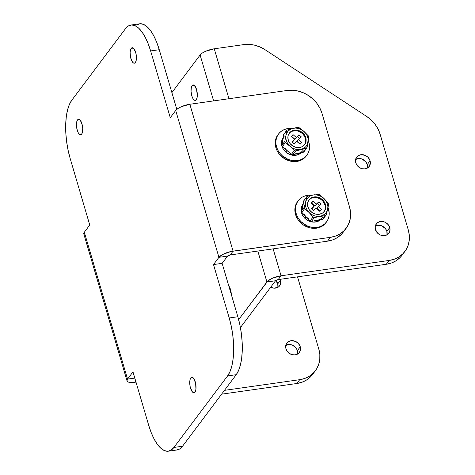 <?xml version="1.0" encoding="UTF-8"?>
<svg xmlns="http://www.w3.org/2000/svg" width="475" height="475" viewBox="0 0 475 475"><rect width="100%" height="100%" fill="white"/><g stroke="black" fill="none" stroke-linecap="round" stroke-linejoin="round"><path stroke-width="0.71" d="M375.303 226.082A7.814 6.745 36.9 0 1 386.87 231.367L387 234.858A7.814 6.745 36.9 0 0 386.87 231.367L389.738 227.549A7.814 6.745 -143.1 0 1 388.835 233.255A7.814 6.745 -143.1 0 1 381.502 235.416A7.814 6.745 -143.1 0 1 375.434 229.573L377.797 233.338L380.344 235.006L383.23 235.701L386.021 235.303L388.289 233.884L389.69 231.652L390.005 228.95L389.191 226.189L387.374 223.79L384.827 222.116L381.936 221.421L379.145 221.819L376.883 223.238L375.482 225.471L375.179 226.789L375.434 229.573A7.814 6.745 -143.1 0 1 376.331 223.873A7.814 6.745 -143.1 0 1 383.663 221.706A7.814 6.745 -143.1 0 1 389.738 227.549L386.87 231.367L385.534 228.73L381.965 225.928L377.637 225.298L375.06 226.225M297.534 354.089A7.814 6.745 36.9 0 0 297.403 350.598L300.271 346.78A7.814 6.745 -143.1 0 1 299.369 352.486A7.814 6.745 -143.1 0 1 292.036 354.653A7.814 6.745 -143.1 0 1 285.968 348.81L285.712 346.026L286.591 343.508L288.456 341.644L291.038 340.718L295.361 341.347L297.908 343.021L299.725 345.42L300.538 348.181L299.648 352.082L297.777 353.946L295.201 354.872L292.309 354.718L289.536 353.513L287.31 351.441L285.968 348.81A7.814 6.745 -143.1 0 1 286.864 343.104A7.814 6.745 -143.1 0 1 294.197 340.937A7.814 6.745 -143.1 0 1 300.271 346.78L297.403 350.598L297.534 354.089M355.656 159.321A7.814 6.745 36.9 0 1 367.223 164.605L367.353 168.097A7.814 6.745 36.9 0 0 367.223 164.605L370.084 160.787A7.814 6.745 -143.1 0 1 369.188 166.493A7.814 6.745 -143.1 0 1 361.855 168.661A7.814 6.745 -143.1 0 1 355.787 162.818L357.129 165.448L359.355 167.521L362.122 168.726L365.02 168.88L367.597 167.954L369.467 166.09L370.358 162.189L369.544 159.428L367.727 157.029L365.18 155.355L360.852 154.725L358.275 155.652L356.41 157.516L355.532 160.033L355.787 162.818A7.814 6.745 -143.1 0 1 356.683 157.112A7.814 6.745 -143.1 0 1 364.016 154.945A7.814 6.745 -143.1 0 1 370.084 160.787L367.223 164.605L365.881 161.975L362.312 159.172L359.427 158.478L355.413 159.469M277.887 287.333A7.814 6.745 36.9 0 0 277.756 283.836L280.618 280.024A7.814 6.745 -143.1 0 1 279.722 285.724A7.814 6.745 -143.1 0 1 270.691 287.227L274.117 288.177L278.13 287.185L279.175 286.36L280.571 284.127L280.618 280.024L277.756 283.836L277.887 287.333M192.09 85.571L194.21 85.274L192.09 85.571L191.342 87.323L191.045 91.348L191.805 95.808L192.779 98.278L193.972 99.887L195.189 100.397L196.258 99.726A7.814 2.987 81.9 0 1 195.273 100.391A7.814 2.987 81.9 0 1 191.467 94.472A7.814 2.987 81.9 0 1 192.09 85.571A7.814 2.987 81.9 0 1 193.076 84.912A7.814 2.987 81.9 0 1 196.888 90.832A7.814 2.987 81.9 0 1 196.258 99.726L197.006 97.981L197.321 95.422L196.543 89.49L194.376 85.411L193.159 84.906L192.09 85.571M171.885 92.613L200.112 54.999L213.619 100.902L200.112 54.999L202.267 53.087L205.711 51.235L214.255 48.794A11.608 3.836 163.6 0 0 200.112 54.999L171.885 92.613M257.812 251.043L266.914 281.978L238.658 319.639L267.805 281.034L272.519 278.213L281.058 275.779L278.196 279.591L275.548 280.755L240.421 327.572L275.548 280.755L266.914 281.978A11.608 3.836 -16.4 0 1 281.058 275.779L273.137 248.87L281.058 275.779L389.162 260.454L386.3 264.272L278.196 279.591L281.058 275.779L389.162 260.454L386.3 264.272L278.196 279.591A2.173 0.718 -16.4 0 0 275.548 280.755L266.914 281.978L257.812 251.043M231.301 294.482L230.523 289.578L228.79 285.956A7.814 2.987 81.9 0 1 231.301 294.482M228.95 98.729L214.255 48.794L243.723 44.62L214.255 48.794L228.95 98.729M243.723 44.62L249.138 44.389L254.648 45.19L260.039 46.995L265.103 49.738L366.641 116.411L371.189 119.979L375.042 124.248L378.053 129.04L380.101 134.176L408.286 229.924L409.296 235.208L409.236 240.439L408.102 245.409L405.941 249.927L402.824 253.828L398.887 256.957L394.274 259.196L389.162 260.454A29.492 25.448 -143.1 0 0 404.89 251.453A29.492 25.448 -143.1 0 0 408.286 229.924L380.101 134.176A29.492 25.448 -143.1 0 0 366.641 116.411L265.103 49.738A29.492 25.448 -143.1 0 0 243.723 44.62M402.093 255.176L399.962 257.646L396.025 260.775L391.412 263.013L386.3 264.272A29.492 25.448 36.9 0 0 402.028 255.265L404.89 251.453M315.424 370.684L312.562 374.502A29.492 25.448 36.9 0 1 296.833 383.503L221.611 394.167L296.833 383.503L299.695 379.685L224.473 390.349L299.695 379.685L304.808 378.427L309.421 376.194L313.358 373.065L316.475 369.164L318.636 364.64L319.77 359.67L319.829 354.445L318.82 349.161L297.534 276.854L318.82 349.161A29.492 25.448 -143.1 0 1 315.424 370.684A29.492 25.448 -143.1 0 1 299.695 379.685L296.833 383.503L301.946 382.244L306.559 380.006L310.496 376.877L312.627 374.413M285.594 345.462L289.608 344.47L292.499 345.165L296.067 347.967L297.403 350.598A7.814 6.745 36.9 0 0 285.837 345.313M275.393 280.078L277.756 283.836A7.814 6.745 36.9 0 0 275.815 280.493M280.363 279.288L280.618 280.024A7.814 6.745 -143.1 0 0 280.363 279.288M135.357 62.552A7.814 2.987 81.9 0 1 134.372 63.211A7.814 2.987 81.9 0 1 130.566 57.291A7.814 2.987 81.9 0 1 131.195 48.397L133.309 48.094L131.195 48.397L130.447 50.142L130.126 52.701L130.548 57.19L131.884 61.097L133.071 62.712L134.294 63.223L135.357 62.552L136.111 60.8L136.408 56.774L136.01 53.752L134.093 48.913L132.863 47.833L131.195 48.397A7.814 2.987 81.9 0 1 132.181 47.732A7.814 2.987 81.9 0 1 135.987 53.651A7.814 2.987 81.9 0 1 135.357 62.552M81.682 134.087A7.814 2.987 81.9 0 1 80.697 134.752A7.814 2.987 81.9 0 1 76.885 128.832A7.814 2.987 81.9 0 1 77.514 119.938L79.634 119.635L77.514 119.938L76.766 121.683L76.445 124.242L76.867 128.731L78.203 132.638L79.396 134.253L80.613 134.757L81.682 134.087L82.43 132.341L82.727 128.315L82.329 125.293L80.412 120.454L79.183 119.373L77.514 119.938A7.814 2.987 81.9 0 1 78.5 119.272A7.814 2.987 81.9 0 1 82.306 125.192A7.814 2.987 81.9 0 1 81.682 134.087M194.97 392.059A7.814 2.987 81.9 0 1 193.984 392.718A7.814 2.987 81.9 0 1 190.178 386.798A7.814 2.987 81.9 0 1 190.808 377.904L192.921 377.607L190.808 377.904L190.059 379.656L189.739 382.215L190.16 386.697L192.072 391.543L193.907 392.73L195.397 391.305L195.938 389.108L195.623 383.266L193.705 378.421L192.476 377.34L190.808 377.904A7.814 2.987 81.9 0 1 191.793 377.245A7.814 2.987 81.9 0 1 195.599 383.159A7.814 2.987 81.9 0 1 194.97 392.059M168.328 451.202L176.961 449.979A44.24 16.916 -98.1 0 0 182.542 446.233L173.909 447.456L182.542 446.233L236.223 374.692L227.59 375.915L173.909 447.456A44.24 16.916 81.9 0 1 168.328 451.202A44.24 16.916 81.9 0 1 148.699 425.285L132.982 371.878L127.555 379.109L134.805 378.082L127.555 379.109L84.33 232.239L89.757 225.007L70.104 158.246L68.067 150.094L66.619 141.562L65.817 132.982L65.704 124.688L66.268 116.998L67.498 110.2L69.344 104.565L71.737 100.308L125.418 28.767L128.262 26.048L131.45 24.973L134.858 25.585L138.362 27.853L141.817 31.7L145.095 36.973L148.069 43.468L150.628 50.938L170.276 117.699L175.697 110.467L218.928 257.337L213.501 264.569L229.217 317.977L231.26 326.135L232.708 334.667L233.51 343.241L233.623 351.536L233.059 359.231L231.824 366.023L229.977 371.658L227.59 375.915L173.909 447.456L171.065 450.175L167.877 451.25L164.469 450.638L160.966 448.37L157.51 444.523L154.232 439.25L151.258 432.755L148.699 425.285L132.982 371.878L127.555 379.109L84.33 232.239L89.757 225.007L70.104 158.246A44.24 16.916 81.9 0 1 71.737 100.308L125.418 28.767A44.24 16.916 81.9 0 1 130.999 25.021A44.24 16.916 81.9 0 1 150.628 50.938L170.276 117.699L175.697 110.467L218.928 257.337L227.561 256.114L222.134 263.346L237.856 316.754L239.899 324.906L241.342 333.438L242.143 342.018L242.262 350.312L241.692 358.002L240.463 364.8L238.616 370.435L236.223 374.692L182.542 446.233L179.698 448.952L176.51 450.027M134.657 382.298L135.993 382.108L134.657 382.298A11.608 3.836 -16.4 0 1 127.039 380.879A11.608 3.836 -16.4 0 1 127.555 379.109L127.015 380.79L128.179 381.983L130.863 382.512L134.657 382.298L135.654 380.962L134.657 382.298M136.895 24.825L140.083 23.75L143.498 24.362L146.995 26.63L150.45 30.477L153.728 35.75L156.703 42.245L159.262 49.715L176.807 109.339L159.262 49.715L150.628 50.938L159.262 49.715A44.24 16.916 -98.1 0 0 139.632 23.797L130.999 25.021M84.164 234.591L83.79 233.92L84.33 232.239A11.608 3.836 163.6 0 0 83.814 234.009L127.039 380.879M222.134 263.346L213.501 264.569L218.928 257.337A11.608 3.836 -16.4 0 1 233.071 251.138L330.38 237.346L327.512 241.163L230.209 254.956L233.071 251.138L189.846 104.268A11.608 3.836 163.6 0 0 175.697 110.467L177.858 108.555L181.302 106.709L189.846 104.268L287.149 90.476L189.846 104.268L233.071 251.138L230.209 254.956L227.561 256.114L222.134 263.346L213.501 264.569L229.217 317.977L237.856 316.754L222.134 263.346M227.561 256.114A2.173 0.718 -16.4 0 1 230.209 254.956L327.512 241.163A29.492 25.448 36.9 0 0 343.247 232.162L346.109 228.344A29.492 25.448 -143.1 0 1 330.38 237.346L230.927 251.524L222.674 254.475L218.928 257.337L227.561 256.114M346.109 228.344A29.492 25.448 -143.1 0 0 349.499 206.815L321.997 113.353A29.492 25.448 -143.1 0 0 287.149 90.476L292.564 90.244L298.074 91.046L303.466 92.851L308.53 95.594L313.078 99.162L316.932 103.425L319.942 108.217L321.997 113.353L349.499 206.815L350.514 212.099L350.455 217.33L349.321 222.3L347.154 226.818L344.043 230.719L340.106 233.848L335.492 236.087L330.38 237.346L327.512 241.163L332.631 239.905L337.244 237.666L341.181 234.537L343.312 232.073M237.856 316.754L229.217 317.977A44.24 16.916 81.9 0 1 227.59 375.915L236.223 374.692A44.24 16.916 -98.1 0 0 237.856 316.754M298.199 200.717A17.694 15.271 -143.1 0 1 311.766 195.243L308.281 195.237L305.164 195.872L302.332 197.095L299.873 198.871L297.902 201.127L296.483 203.769L295.676 206.708L295.509 209.825L295.99 212.996L297.095 216.107L298.793 219.034L301.007 221.659A17.694 15.271 -143.1 0 1 298.199 200.717L297.57 201.554A17.694 15.271 36.9 0 0 300.384 222.496L301.007 221.659L306.648 225.649L309.848 226.848L313.15 227.454L316.421 227.436L319.538 226.807L322.377 225.578L324.829 223.802L326.8 221.552L328.219 218.904L329.027 215.965L329.193 212.853L328.035 207.563A17.694 15.271 -143.1 0 1 326.509 221.956A17.694 15.271 -143.1 0 1 301.007 221.659L300.384 222.496A17.694 15.271 36.9 0 0 325.88 222.793A17.694 15.271 36.9 0 0 326.183 222.371M325.393 215.65L326.177 214.813L327.631 209.368A11.798 10.177 -143.1 0 1 320.067 216.256A11.798 10.177 -143.1 0 1 309.082 212.497L307.188 210.11L305.936 207.421L305.419 204.606L305.662 201.857L306.654 199.369L308.328 197.303L310.567 195.807L313.227 194.976L316.113 194.869L319.04 195.498L321.801 196.816L324.211 198.734L326.105 201.115L327.352 203.811L327.875 206.625L327.631 209.368L326.64 211.862L324.965 213.922L322.721 215.424L320.067 216.256L317.181 216.357L314.254 215.733L311.493 214.415L309.082 212.497L313.037 217.027L310.151 220.869L305.953 216.671L304.79 218.221A11.798 10.177 36.9 0 0 320.459 219.83M322.952 216.867A11.798 10.177 -143.1 0 1 316.938 220.424L311.529 221.338L314.408 217.497L320.067 216.256L325.227 215.674L322.347 219.515A1.472 1.271 36.9 0 0 323.095 219.07L325.951 215.264M306.921 196.549L307.568 196.223L306.618 197.078L305.662 201.857A11.798 10.177 -143.1 0 1 313.227 194.976A11.798 10.177 -143.1 0 1 324.211 198.734A11.798 10.177 -143.1 0 1 327.631 209.368L328.587 204.588L328.16 203.264L323.125 197.689L319.598 194.75L318.387 194.394L319.758 194.863L324.211 198.734L328.16 203.264L328.605 204.434M324.793 210.306L325.233 208.721L325.06 205.313L323.546 202.041L322.341 200.616L322.792 200.023A9.583 8.271 -143.1 0 1 324.312 211.369A9.583 8.271 -143.1 0 1 310.502 211.209A9.583 8.271 -143.1 0 1 308.982 199.862A9.583 8.271 -143.1 0 1 322.792 200.023L322.341 200.616A9.583 8.271 36.9 0 0 308.762 200.165M319.663 210.995L316.843 208.175L318.185 206.388L316.843 208.175L319.663 210.995M319.378 205.301L317.597 203.52L314.765 206.102L311.642 202.985L311.392 203.211L312.983 201.198L311.642 202.985L314.765 206.102L318.939 201.732L317.597 203.52L319.378 205.301M312.871 207.818L311.677 208.911L314.213 206.031L312.871 207.818M321.302 209.505L319.414 211.227L316.291 208.109L313.458 210.692L311.38 208.614L314.213 206.031L311.095 202.914L312.983 201.198L316.107 204.309L318.939 201.732L321.017 203.811L318.185 206.388L321.302 209.505L319.414 211.227L316.291 208.109L313.458 210.692L311.38 208.614L314.213 206.031L311.095 202.914L312.983 201.198L316.107 204.309L318.939 201.732L321.017 203.811L318.185 206.388L321.302 209.505M324.081 211.66A9.583 8.271 36.9 0 0 322.341 200.616L320.91 199.411L317.555 197.808L313.993 197.487L312.307 197.832M310.769 198.497L309.439 199.458M322.792 200.023L321.355 198.811L318.001 197.214L314.438 196.893L311.214 197.903L308.821 200.082L307.616 203.11L307.782 206.512L309.302 209.784L311.938 212.414L315.293 214.017L318.85 214.338L322.074 213.328L323.404 212.367L325.238 209.713L325.767 206.435L324.912 203.033L322.792 200.023M325.808 215.424L322.347 219.515L311.529 221.338L314.408 217.497L313.037 217.027L314.213 217.532L325.227 215.674M314.581 194.768L307.568 196.223L314.581 194.768M318.387 194.394L315.887 194.602L318.387 194.394M304.071 200.355A1.472 1.271 36.9 0 0 303.739 200.919L306.618 197.078L305.662 201.857L304.208 207.302L301.322 211.143A1.472 1.271 36.9 0 0 301.75 212.473L304.635 208.632L304.208 207.302L301.322 211.143L303.739 200.919L306.618 197.078M304.166 207.492L304.635 208.632L309.082 212.497L313.037 217.027L310.151 220.869A1.472 1.271 36.9 0 0 311.529 221.338L310.151 220.869L301.75 212.473L304.635 208.632L309.082 212.497A11.798 10.177 -143.1 0 1 305.662 201.857L304.208 207.302M326.177 214.813L328.587 204.588M304.059 214.284L305.953 216.671L308.364 218.589M314.046 220.531L316.938 220.424L319.592 219.598M323.291 218.654L322.347 219.515L316.938 220.424M325.672 207.735L325.737 208.092M303.525 203.543L302.527 206.031L303.863 200.61M302.967 204.191L302.913 204.256A11.798 10.177 36.9 0 0 304.79 218.221L305.953 216.671L301.358 211.838L302.527 206.031L302.284 208.78M302.527 206.031A11.798 10.177 -143.1 0 1 304.077 202.706M302.931 204.232L301.773 206.292L301.12 210.33L302.183 214.516L304.79 218.221L308.548 220.875L312.883 222.08L317.14 221.647L320.667 219.646M326.177 222.383L324.199 224.639L321.747 226.415L318.909 227.638L315.798 228.273L312.526 228.285L309.225 227.679L303.032 224.728L298.163 219.866L296.471 216.938L295.361 213.833L294.88 210.657L295.052 207.545L295.86 204.606L297.599 201.519M306.856 155.2A17.694 15.271 -143.1 0 0 308.311 140.618L309.451 144.97L309.516 148.117L308.928 151.133L307.723 153.894L305.942 156.293L303.644 158.246L300.93 159.677L297.902 160.526L294.672 160.758L291.371 160.372L288.117 159.38L282.257 155.747L281.627 156.578A17.694 15.271 36.9 0 0 306.233 156.032L306.856 155.2A17.694 15.271 -143.1 0 1 282.257 155.747L279.876 153.247L277.988 150.409L276.664 147.357L275.957 144.192L275.892 141.039L276.48 138.029L277.685 135.268L279.466 132.863L281.758 130.91L284.472 129.479L287.506 128.63L292.297 128.505A17.694 15.271 -143.1 0 0 278.552 133.956L277.923 134.793A17.694 15.271 36.9 0 0 281.627 156.578L282.257 155.747A17.694 15.271 -143.1 0 1 278.552 133.956M306.339 148.354L307.052 147.458L308.121 141.9A11.798 10.177 -143.1 0 1 301.156 149.34A11.798 10.177 -143.1 0 1 290.035 146.3L287.987 144.026L286.556 141.396L285.831 138.599L285.873 135.814L286.674 133.238L288.177 131.047L290.278 129.384L292.837 128.369L295.682 128.066L298.621 128.505L301.441 129.645L303.964 131.409L306.007 133.689L307.444 136.313L308.162 139.116L308.121 141.9L307.325 144.471L305.823 146.668L303.715 148.325L301.156 149.34L298.312 149.643L295.379 149.209L292.553 148.069L290.035 146.3L294.239 150.575L291.359 154.417L286.9 150.474L285.736 152.024A11.798 10.177 36.9 0 0 301.168 152.748M303.305 150.112A11.798 10.177 -143.1 0 1 298.027 153.514L292.748 154.803L295.634 150.955L301.156 149.34L306.185 148.39L303.299 152.232A1.472 1.271 36.9 0 0 303.958 151.804L306.814 148.004L303.299 152.232L292.748 154.803L295.634 150.955L294.239 150.575L295.438 151.008L306.185 148.39M286.698 130.358L287.316 129.984L286.443 130.916L285.873 135.814A11.798 10.177 -143.1 0 1 292.837 128.369A11.798 10.177 -143.1 0 1 303.964 131.409A11.798 10.177 -143.1 0 1 308.121 141.9L308.691 137.002L308.174 135.69L302.818 130.435L299.09 127.692L297.867 127.419L299.256 127.799L303.964 131.409L308.174 135.69L308.691 136.842M305.342 142.999L305.657 141.366L305.241 137.946L303.501 134.757L302.213 133.404L302.658 132.81A9.583 8.271 -143.1 0 1 304.665 144.608A9.583 8.271 -143.1 0 1 291.341 144.905A9.583 8.271 -143.1 0 1 289.328 133.101A9.583 8.271 -143.1 0 1 302.658 132.81L302.213 133.404A9.583 8.271 36.9 0 0 289.115 133.404M300.307 144.056L297.184 141.289L298.526 139.496L297.184 141.289L300.307 144.056M299.612 138.332L297.587 136.545L294.975 139.335L291.668 136.402L291.448 136.64L293.01 134.615L291.668 136.402L294.975 139.335L298.929 134.752L297.587 136.545L299.612 138.332M293.235 141.194L294.577 139.407L293.235 141.194M301.833 142.429L300.093 144.287L296.78 141.36L294.173 144.151L291.965 142.197L294.577 139.407L291.27 136.479L293.01 134.615L296.317 137.542L298.929 134.752L301.138 136.705L298.526 139.496L301.833 142.429L300.093 144.287L296.78 141.36L294.173 144.151L291.965 142.197L294.577 139.407L291.27 136.479L293.01 134.615L296.317 137.542L298.929 134.752L301.138 136.705L298.526 139.496L301.833 142.429M304.689 144.495L304.433 144.899A9.583 8.271 36.9 0 0 302.213 133.404L299.036 131.433L297.273 130.898L295.486 130.684L292.095 131.272M290.623 132.05L289.382 133.107M302.658 132.81L299.482 130.839L295.931 130.091L292.541 130.678L289.827 132.507L288.206 135.31L287.892 136.937L288.307 140.357L290.047 143.551L292.843 146.027L296.275 147.41L299.814 147.493L301.453 147.036L304.166 145.202L305.787 142.405L306.066 139.068L304.968 135.696L302.658 132.81M308.691 137.002L306.737 148.099M294.162 128.066L287.316 129.984L294.162 128.066M297.867 127.419L295.432 127.811L297.867 127.419M283.539 137.412L282.744 139.988L283.848 134.158A1.472 1.271 36.9 0 0 283.563 134.757L286.443 130.916L285.873 135.814L284.804 141.372L281.924 145.213A1.472 1.271 36.9 0 0 282.441 146.526L285.327 142.684L284.804 141.372L281.924 145.213L283.563 134.757L286.443 130.916M284.78 141.568L285.327 142.684L290.035 146.3L294.239 150.575L291.359 154.417A1.472 1.271 36.9 0 0 292.748 154.803L291.359 154.417L282.441 146.526L285.327 142.684L290.035 146.3A11.798 10.177 -143.1 0 1 285.873 135.814L284.804 141.372M284.858 148.2L286.9 150.474L289.423 152.243M295.183 153.817L298.027 153.514L300.586 152.499M304.172 151.299L303.299 152.232L298.027 153.514M301.524 152.392L298.187 154.642L294.019 155.367L289.643 154.446L285.736 152.024L282.892 148.467L281.538 144.317L281.889 140.208L283.094 137.738A11.798 10.177 36.9 0 0 285.736 152.024L286.9 150.474L282.007 145.914L282.744 139.988L282.702 142.767M282.744 139.988A11.798 10.177 -143.1 0 1 284.43 135.951M306.535 155.61L303.02 159.083L300.307 160.514L297.279 161.357L294.049 161.595L290.742 161.209L284.412 158.65L279.247 154.078L277.358 151.246L276.034 148.188L275.328 145.023L275.268 141.877L275.85 138.86L277.964 134.734M326.509 221.956L325.88 222.793M306.785 196.703L303.935 200.503M286.627 130.447L283.771 134.253"/></g></svg>
